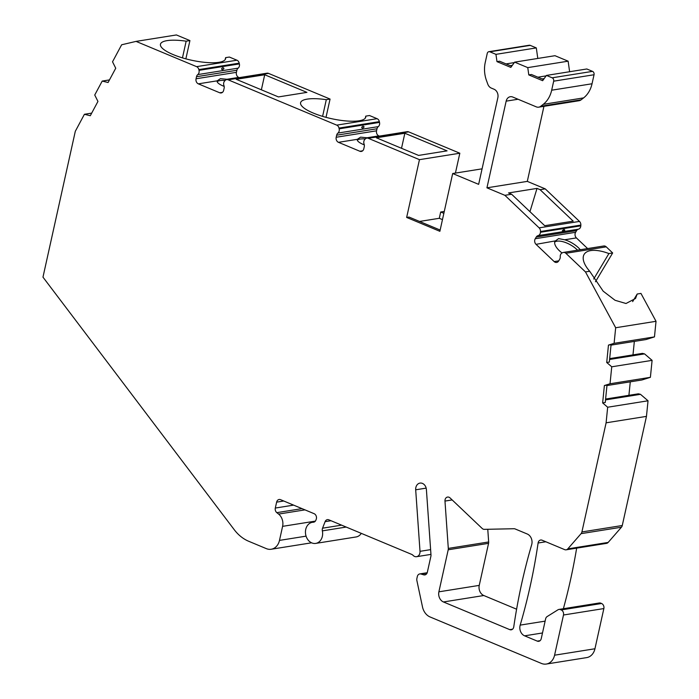 <?xml version="1.0" encoding="UTF-8"?>
<svg xmlns="http://www.w3.org/2000/svg" width="699" height="699" viewBox="0 0 699 699"><rect width="100%" height="100%" fill="white"/><g stroke="black" fill="none" stroke-linecap="round" stroke-linejoin="round"><path stroke-width="1.05" d="M236.944 60.21A4.002 3.198 80.9 0 1 239.207 63.155L239.381 63.906L199.023 70.346L198.848 69.594A4.002 3.198 80.9 0 0 196.585 66.65L236.944 60.21L229.368 57.047L225.602 57.641L225.165 59.633M225.602 57.641A33.369 8.877 -167.5 0 1 225.602 58.69A33.369 8.877 -167.5 0 1 191.098 60.131A33.369 8.877 -167.5 0 1 160.447 44.247A33.369 8.877 -167.5 0 1 186.161 41.18L182.456 57.886M377.084 118.69A4.002 3.198 80.9 0 1 379.356 121.635L379.522 122.395L339.164 128.834L338.989 128.074A4.002 3.198 80.9 0 0 336.726 125.13L377.084 118.69L369.509 115.527L365.752 116.13L365.306 118.122M365.752 116.13A33.369 8.877 -167.5 0 1 365.743 117.17A33.369 8.877 -167.5 0 1 331.247 118.62A33.369 8.877 -167.5 0 1 300.587 102.727A33.369 8.877 -167.5 0 1 326.302 99.669L322.597 116.366M346.197 527.063L322.361 530.873A4.002 3.198 80.9 0 1 322.554 528.191L325.105 521.664A4.002 3.198 80.9 0 1 327.394 519.645A4.002 3.198 80.9 0 1 328.862 519.829L411.624 554.368A5.339 4.273 -99.1 0 1 413.118 555.408A5.339 4.273 80.9 0 0 416.569 556.692A5.339 4.273 80.9 0 0 420.012 551.328L415.687 489.798A6.675 5.339 80.9 0 1 419.985 483.096A6.675 5.339 80.9 0 1 426.399 489.571L430.986 554.91A4.002 3.198 80.9 0 1 430.89 556.273L427.342 572.254A4.002 3.198 80.9 0 1 424.861 574.91A4.002 3.198 80.9 0 1 423.673 574.823L420.99 574.01A4.002 3.198 -99.1 0 0 419.802 573.923A4.002 3.198 -99.1 0 0 417.312 576.579L416.884 578.519A4.002 3.198 -99.1 0 0 416.884 580.581L422.502 606.942A13.351 10.677 -99.1 0 0 430.095 616.972L541.419 663.43A13.351 10.677 -99.1 0 0 546.303 664.05A13.351 10.677 -99.1 0 0 554.578 655.199L563.49 615.006A4.002 3.198 -99.1 0 0 561.218 609.939L560.432 609.607A4.002 3.198 -99.1 0 0 558.964 609.423A4.002 3.198 -99.1 0 0 557.985 609.79L547.125 616.579A4.002 3.198 -99.1 0 0 545.622 618.86L541.236 638.65A4.002 3.198 80.9 0 1 538.754 641.306A4.002 3.198 80.9 0 1 537.286 641.123L524.6 635.828A8.012 6.405 80.9 0 1 520.187 625.116A533.896 426.949 -99.1 0 0 538.099 543.001A4.002 3.198 80.9 0 1 540.642 540.021A4.002 3.198 80.9 0 1 542.101 540.205L564.678 549.632A4.002 3.198 -99.1 0 0 566.146 549.816A4.002 3.198 -99.1 0 0 567.798 548.872L581.07 533.652A4.002 3.198 -99.1 0 0 581.909 531.948L606.103 422.816L607.667 407.229L602.643 402.912L604.39 385.533L610.035 383.76L611.739 366.8L606.715 362.484L608.462 345.096L614.106 343.331L615.67 327.744L585.482 271.928L589.694 271.256L603.176 291.168L615.05 300.282L625.998 303.506L635.522 298.49L637.191 294.017L632.647 301.618M589.694 271.256A33.369 14.487 -149.1 0 1 584.128 254.401A33.369 14.487 -149.1 0 1 608.908 253.562L593.704 279.006M577.575 250.172A16.016 6.955 30.9 0 0 554.683 242.116M540.091 189.682L573.197 221.155L544.704 225.698L511.607 194.235L508.523 192.95L537.015 188.398L540.091 189.682L545.237 188.87L527.299 181.382L486.941 187.821L506.155 101.145A6.675 5.339 80.9 0 1 510.296 96.724A6.675 5.339 80.9 0 1 512.743 97.03L536.273 106.851A6.675 5.339 -99.1 0 0 538.719 107.165A6.675 5.339 -99.1 0 0 540.746 106.265L543.245 104.334A26.693 21.346 -99.1 0 0 551.677 90.206L553.678 81.18A2.674 2.132 -99.1 0 0 552.158 77.807L546.452 75.422L542.634 80.691L528.794 74.915L527.771 67.62L514.63 62.141L510.82 67.41L496.98 61.634L495.949 54.347L489.877 51.813A2.674 2.132 -99.1 0 0 488.898 51.682A2.674 2.132 -99.1 0 0 487.238 53.456L485.237 62.482A26.693 21.346 -99.1 0 0 486.521 80.656L487.806 84.177A6.675 5.339 -99.1 0 0 491.283 88.083L494.053 89.236A6.675 5.339 80.9 0 1 497.854 97.685L478.64 184.353L452.681 173.527L439.872 231.308L406.652 217.441L419.461 159.66L368.286 138.306L408.644 131.866A4.002 3.198 80.9 0 0 407.176 131.674L366.818 138.114A4.002 3.198 80.9 0 1 368.286 138.306M529.956 211.675L537.015 188.398M365.315 138.909A16.016 4.264 12.5 0 0 357.311 140.202M368.251 137.886A16.016 4.264 12.5 0 0 367.089 137.764L360.597 137.144L357.338 139.319A16.016 4.264 12.5 0 0 357.268 139.538A16.016 4.264 12.5 0 0 364.31 144.876M404.852 133.247L447.063 150.862L418.579 155.414L376.359 137.79L404.852 133.247L401.514 148.293M228.11 79.406A16.016 4.264 12.5 0 0 226.939 79.275L220.456 78.655L217.197 80.831A16.016 4.264 12.5 0 0 217.127 81.049A16.016 4.264 12.5 0 0 224.161 86.396M217.162 81.722A16.016 4.264 -167.5 0 1 220.028 80.577A16.016 4.264 -167.5 0 1 225.174 80.42M264.711 74.758L306.922 92.382L278.429 96.925L236.218 79.31L264.711 74.758L261.374 89.804M442.467 219.617L439.295 218.298L419.531 221.443M448.304 548.409L444.975 501.078A4.002 3.198 80.9 0 1 447.561 497.059A4.002 3.198 80.9 0 1 450.042 497.915L482.179 528.461A4.002 3.198 -99.1 0 0 484.311 529.353L514.01 528.732A4.002 3.198 80.9 0 1 515.119 528.942L527.264 534.01A8.012 6.405 80.9 0 1 531.677 544.722A533.896 426.949 80.9 0 0 513.765 626.837A4.002 3.198 80.9 0 1 511.222 629.816A4.002 3.198 80.9 0 1 509.754 629.633L443.446 601.961A8.012 6.405 80.9 0 1 438.885 591.826L448.208 549.781A4.002 3.198 -99.1 0 0 448.304 548.409L488.662 541.97L487.771 529.283M488.662 541.97A4.002 3.198 80.9 0 1 488.566 543.341L479.243 585.386L438.885 591.826M516.605 609.205L483.804 595.522A8.012 6.405 80.9 0 1 479.243 585.386M543.944 106.327L527.299 181.382M585.482 271.928L565.884 253.291A4.002 3.198 -99.1 0 0 563.403 252.435A4.002 3.198 -99.1 0 0 562.721 252.645L562.145 252.907A4.002 3.198 -99.1 0 0 560.249 256.716A4.002 3.198 -99.1 0 1 559.672 259.294L558.658 260.998A4.002 3.198 -99.1 0 1 556.649 262.44A4.002 3.198 -99.1 0 1 554.167 261.583L536.037 244.344A4.002 3.198 -99.1 0 1 535.242 238.735L536.264 237.04A4.002 3.198 -99.1 0 1 538.064 235.633A4.002 3.198 -99.1 0 0 540.441 232.278L540.484 231.518L580.852 225.078A4.002 3.198 -99.1 0 0 579.48 221.417L545.237 188.87M580.852 225.078L580.808 225.838A4.002 3.198 -99.1 0 1 578.423 229.193A4.002 3.198 -99.1 0 0 576.623 230.6L575.609 232.295A4.002 3.198 -99.1 0 0 576.395 237.905L587.623 248.573M595.469 281.749L612.665 252.959L606.243 246.852A4.002 3.198 -99.1 0 0 603.761 245.996L563.403 252.435M611.031 345.123L646.007 339.548L654.465 336.892L656.029 321.304L640.948 293.414L637.191 294.017M632.988 354.891L634.342 341.4M606.959 385.551L641.935 379.976L650.393 377.32L652.097 360.361L644.557 353.886L642.425 353.379L609.677 358.613M628.917 395.319L630.28 381.837M581.909 531.948L622.267 525.508L646.461 416.377L648.034 400.789L640.485 394.323L638.353 393.817L605.605 399.042M622.267 525.508A4.002 3.198 80.9 0 1 621.437 527.212L608.156 542.433A4.002 3.198 80.9 0 1 606.505 543.376L566.146 549.816M576.649 548.138A533.896 426.949 80.9 0 1 563.377 608.715M558.964 609.423L599.323 602.984A4.002 3.198 80.9 0 1 600.791 603.167L560.432 609.607M554.578 655.199L594.945 648.759L603.857 608.567A4.002 3.198 80.9 0 0 601.577 603.499L600.791 603.167M594.945 648.759A13.351 10.677 80.9 0 1 586.662 657.61L546.303 664.05M361.296 533.363A10.677 8.537 80.9 0 1 356.088 536.963L315.73 543.403A10.677 8.537 80.9 0 1 305.612 534.211A10.677 8.537 80.9 0 1 312.366 522.319A10.677 8.537 80.9 0 1 313.248 522.232A4.002 3.198 80.9 0 0 313.58 522.205A4.002 3.198 80.9 0 0 315.878 520.187L316.193 519.374A4.002 3.198 80.9 0 0 314.104 513.678L280.57 499.68A4.002 3.198 80.9 0 0 279.102 499.497A4.002 3.198 80.9 0 0 276.621 502.144L275.31 508.051A4.002 3.198 80.9 0 0 276.813 512.655L278.595 514.071L304.982 509.868M311.571 542.8A13.351 10.677 80.9 0 1 311.571 542.808L271.203 549.248A13.351 10.677 80.9 0 1 266.319 548.628L248.713 541.279A40.044 32.023 -99.1 0 1 234.261 529.728L42.971 277.145L75.3 131.307L84.413 114.287L91.691 113.124M185.864 58.856L189.918 40.586L176.419 34.95L136.06 41.39L121.643 44.78L112.53 61.8L115.737 68.231L108.083 82.508L102.203 81.075L94.741 95.012L97.947 101.434L90.302 115.719L84.413 114.287M239.381 63.906A4.002 3.198 80.9 0 1 238.132 68.153L197.773 74.592A4.002 3.198 80.9 0 0 196.506 76.707L196.052 78.777A4.002 3.198 80.9 0 0 198.333 83.845L219.713 92.766A4.002 3.198 80.9 0 0 221.181 92.95A4.002 3.198 80.9 0 0 223.663 90.302L224.126 88.231A4.002 3.198 80.9 0 0 223.933 85.505A4.002 3.198 80.9 0 1 224.615 81.032L225.069 80.534A4.002 3.198 80.9 0 1 226.677 79.634A4.002 3.198 80.9 0 1 228.145 79.817L268.503 73.378A4.002 3.198 80.9 0 0 267.035 73.194L226.677 79.634M239.224 77.633L238.691 77.406A4.002 3.198 80.9 0 1 236.411 72.338L236.874 70.267A4.002 3.198 80.9 0 1 238.132 68.153M326.014 117.336L330.059 99.066L268.503 73.378M379.522 122.395A4.002 3.198 80.9 0 1 378.273 126.633L337.914 133.072A4.002 3.198 80.9 0 0 336.656 135.195L336.193 137.257A4.002 3.198 80.9 0 0 338.473 142.325L359.854 151.255A4.002 3.198 80.9 0 0 361.322 151.438A4.002 3.198 80.9 0 0 363.803 148.782L364.266 146.711A4.002 3.198 80.9 0 0 364.074 143.994A4.002 3.198 80.9 0 1 364.756 139.512L365.21 139.014A4.002 3.198 80.9 0 1 366.818 138.114M379.374 136.113L378.832 135.886A4.002 3.198 80.9 0 1 376.551 130.818L377.014 128.756A4.002 3.198 80.9 0 1 378.273 126.633M455.425 173.09L459.828 153.221L408.644 131.866M488.898 51.682L529.257 45.243A2.674 2.132 80.9 0 1 530.235 45.374L536.308 47.908L537.793 58.445M569.615 71.726L568.13 61.18L554.989 55.702L514.63 62.141M552.158 77.807L592.525 71.368L586.811 68.983L546.452 75.422M592.525 71.368A2.674 2.132 80.9 0 1 594.045 74.741L592.036 83.766A26.693 21.346 80.9 0 1 583.604 97.895L581.105 99.826A6.675 5.339 80.9 0 1 579.078 100.726L538.719 107.165M322.361 530.873A10.677 8.537 80.9 0 1 315.73 543.403M306.075 536.15L279.486 540.397L282.597 526.347A10.677 8.537 -99.1 0 0 278.595 514.071M279.486 540.397A13.351 10.677 80.9 0 1 271.203 549.248M102.203 81.075L109.472 79.913M540.484 231.518A4.002 3.198 -99.1 0 0 539.121 227.857L504.879 195.309L486.941 187.821M339.164 128.834A4.002 3.198 80.9 0 1 337.914 133.072M336.726 125.13L228.145 79.817M199.023 70.346A4.002 3.198 80.9 0 1 197.773 74.592M196.585 66.65L136.06 41.39M527.771 67.62L568.13 61.18M495.949 54.347L536.308 47.908M511.659 66.256L499.593 61.215L496.98 61.634M514.298 62.595L506.059 63.915M512.323 65.33L510.244 65.662M546.12 75.876L537.872 77.196M543.472 79.529L531.415 74.496L528.794 74.915M544.137 78.611L542.066 78.943M459.828 153.221L419.461 159.66M330.059 99.066L326.302 99.669M189.918 40.586L186.161 41.18M482.074 168.835L452.681 173.527M511.607 194.235L504.879 195.309M444.276 211.439L440.685 212.015L439.295 218.298M440.152 230.05L409.029 217.066L406.652 217.441M443.856 213.335L440.685 212.015M580.292 249.744A16.016 6.955 30.9 0 0 564.652 239.783L558.606 238.586L554.901 241.33A16.016 6.955 30.9 0 0 562.04 252.968M555.12 240.937L536.037 244.344M612.665 252.959L608.908 253.562M563.997 229.569C562.206 230.452 561.891 230.985 563.044 231.151C564.984 230.469 565.299 229.945 563.997 229.569M656.029 321.304L615.67 327.744M646.461 416.377L606.103 422.816M648.034 400.789L607.667 407.229M614.106 343.331L654.465 336.892M610.035 383.76L650.393 377.32M652.097 360.361L611.739 366.8M640.485 394.323L605.517 399.898M604.39 385.533L607.003 385.114L605.255 402.502L602.643 402.912M606.715 362.484L609.327 362.073L611.075 344.686L608.462 345.096M644.557 353.886L609.589 359.469M363.034 126.161C361.435 127.148 361.287 127.786 362.606 128.092C364.371 127.297 364.511 126.659 363.034 126.161M222.885 67.681C221.286 68.659 221.146 69.306 222.457 69.603C224.222 68.817 224.37 68.17 222.885 67.681M331.003 520.729L325.105 521.664M341.601 525.15L322.554 528.191M313.912 522.127L313.248 522.232M283.759 501.008L276.621 502.144M293.624 505.124L275.31 508.051M302.02 508.627L276.813 512.655M282.597 526.347L315.345 521.122M489.877 51.813L530.235 45.374M553.678 81.18L594.045 74.741M551.677 90.206L592.036 83.766M543.245 104.334L583.604 97.895M540.746 106.265L581.105 99.826M518.055 99.249L506.155 101.145M564.652 239.783L576.395 237.905M535.242 238.735L575.609 232.295M554.167 261.583L558.746 260.849M606.243 246.852L565.884 253.291M579.48 221.417L539.121 227.857M540.441 232.278L580.808 225.838M538.064 235.633L578.423 229.193M536.264 237.04L576.623 230.6M603.857 608.567L563.49 615.006M581.07 533.652L621.437 527.212M567.798 548.872L608.156 542.433M545.84 541.769L538.099 543.001M545.124 621.14L520.187 625.116M542.494 632.971L524.6 635.828M540.091 640.677L537.286 641.123M601.577 603.499L561.218 609.939M362.659 150.809L359.854 151.255M377.014 128.756L336.656 135.195M376.551 130.818L336.193 137.257M378.832 135.886L367.089 137.764M357.338 139.319L338.473 142.325M379.356 121.635L338.989 128.074M222.518 92.32L219.713 92.766M236.874 70.267L196.506 76.707M236.411 72.338L196.052 78.777M238.691 77.406L226.939 79.275M217.197 80.831L198.333 83.845M239.207 63.155L198.848 69.594M452.166 499.934L444.975 501.078M448.208 549.781L488.566 543.341M483.804 595.522L443.446 601.961M512.559 629.187L509.754 629.633M426.163 488.12L415.687 489.798M420.012 551.328L430.619 549.632M425.971 574.456L423.673 574.823M420.99 574.01L427.098 573.031M312.366 522.319L314.201 522.022M416.569 556.692L430.951 554.394M419.802 573.923L427.211 572.734"/></g></svg>
